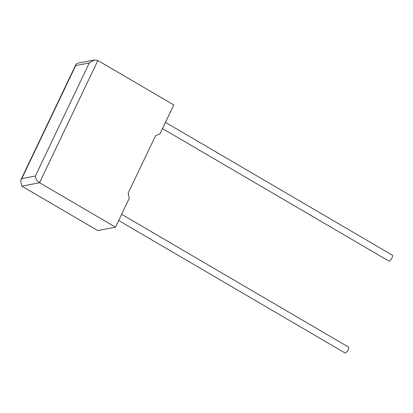 <?xml version="1.0" encoding="UTF-8"?>
<svg xmlns="http://www.w3.org/2000/svg" width="413" height="413" viewBox="0 0 413 413"><rect width="100%" height="100%" fill="white"/><g stroke="black" fill="none" stroke-linecap="round" stroke-linejoin="round"><path stroke-width="0.62" d="M118.66 220.485L345.056 352.986A3.418 1.063 -59.7 0 0 348.123 349.78A3.418 1.063 -59.7 0 0 348.51 347.09L121.618 214.29M165.453 122.377L392.35 255.177A3.418 1.063 120.3 0 1 391.963 257.867A3.418 1.063 120.3 0 1 388.896 261.078L162.5 128.572M129.284 198.214L115.475 227.171L39.555 182.737L21.848 186.144L20.65 180.367L21.786 178.628L35.373 176.01C35.57 178.705 36.963 180.946 39.555 182.737L97.86 60.494L173.78 104.928L159.97 133.879L155.587 135.655L128.133 193.201L129.284 198.214M21.848 186.144L97.767 230.578L115.475 227.171M35.373 176.01L89.296 62.962L94.221 60.014L77.422 63.246L75.982 64.366L75.708 65.579L21.786 178.628M94.221 60.014L97.86 60.494M89.296 62.962L75.708 65.579M20.65 180.367L75.982 64.366"/></g></svg>
